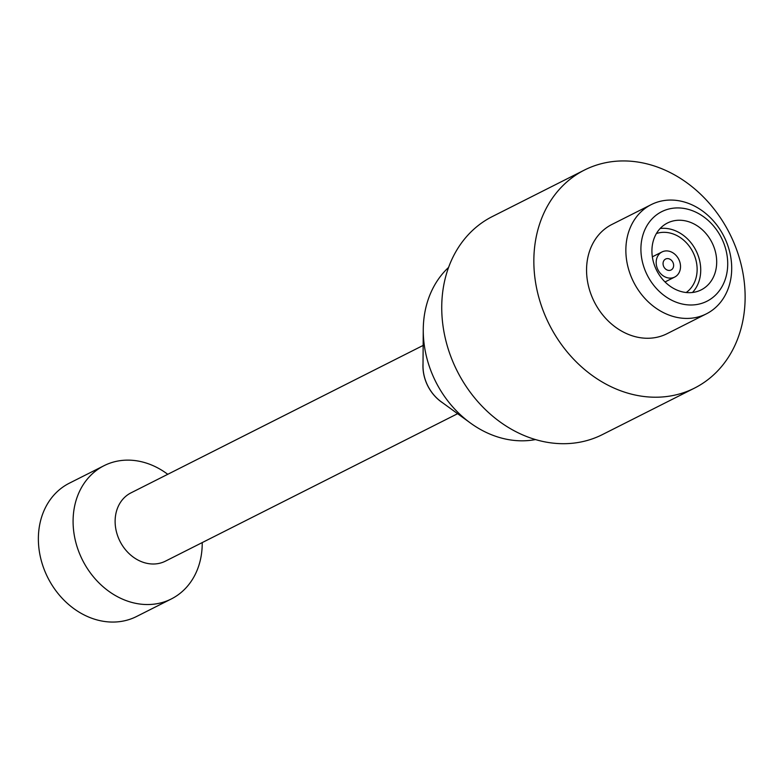 <?xml version="1.0" encoding="UTF-8"?>
<svg xmlns="http://www.w3.org/2000/svg" width="783" height="783" viewBox="0 0 783 783"><rect width="100%" height="100%" fill="white"/><g stroke="black" fill="none" stroke-linecap="round" stroke-linejoin="round"><path stroke-width="1.17" d="M686.192 292.519A33.287 27.532 63.2 0 0 694.922 281.263A33.287 27.532 63.2 0 0 688.365 245.05A33.287 27.532 63.2 0 0 656.418 233.52M692.475 292.49A37.447 30.968 63.2 0 0 698.24 283.358A37.447 30.968 63.2 0 0 692.789 245.177A37.447 30.968 63.2 0 0 660.177 228.479M535.474 439.576A99.118 81.98 -116.8 0 1 470.377 422.986L441.152 401.728A38.181 31.574 -116.8 0 1 423.006 365.769L423.26 329.633A99.118 81.98 -116.8 0 1 448.59 267.414M470.377 422.986A99.118 81.98 -116.8 0 1 423.26 329.633M643.078 264.429A50.171 41.499 63.2 0 0 716.66 293.938A50.171 41.499 63.2 0 0 693.19 211.009A50.171 41.499 63.2 0 0 643.078 264.429M628.504 268.97A61.182 50.601 -116.8 0 1 651.211 204.627A61.182 50.601 -116.8 0 1 729.061 249.523A61.182 50.601 -116.8 0 1 706.344 313.866A61.182 50.601 -116.8 0 1 628.504 268.97M539.125 298.489A122.128 101.007 63.2 0 0 694.501 388.114A122.128 101.007 63.2 0 0 729.658 233.569A122.128 101.007 63.2 0 0 584.461 170.048A122.128 101.007 63.2 0 0 539.125 298.489M584.461 170.048L492.35 216.539A122.128 101.007 63.2 0 0 447.015 344.97A122.128 101.007 63.2 0 0 602.391 434.594L694.501 388.114M651.211 204.627L611.915 224.457A61.182 50.601 63.2 0 0 594.307 301.876A61.182 50.601 63.2 0 0 667.047 333.705L706.344 313.866M715.075 250.511A37.447 30.968 -116.8 0 1 701.177 289.886A37.447 30.968 -116.8 0 1 656.663 270.409A37.447 30.968 -116.8 0 1 667.439 223.028A37.447 30.968 -116.8 0 1 715.075 250.511M663.318 265.486A6.117 5.06 63.2 0 0 671.1 269.978A6.117 5.06 63.2 0 0 672.861 262.236A6.117 5.06 63.2 0 0 665.589 259.056A6.117 5.06 63.2 0 0 663.318 265.486M656.78 266.749A14.074 11.637 63.2 0 0 674.682 277.074A14.074 11.637 63.2 0 0 678.734 259.271A14.074 11.637 63.2 0 0 662.007 251.95A14.074 11.637 63.2 0 0 656.78 266.749M423.143 345.42L130.967 492.869A38.24 31.633 63.2 0 0 116.775 533.086A38.24 31.633 63.2 0 0 165.428 561.157L457.605 413.698M202.22 542.59A74.649 61.74 -116.8 0 1 171.281 598.975A74.649 61.74 -116.8 0 1 76.313 544.195A74.649 61.74 -116.8 0 1 104.022 465.699A74.649 61.74 -116.8 0 1 167.758 474.312M171.281 598.975L136.575 616.495A74.649 61.74 -116.8 0 1 47.822 577.668A74.649 61.74 -116.8 0 1 69.315 483.209L104.022 465.699M423.016 363.704A38.24 31.633 63.2 0 0 442.826 402.942M662.007 251.95L652.347 256.824M674.682 277.074L665.031 281.949"/></g></svg>
